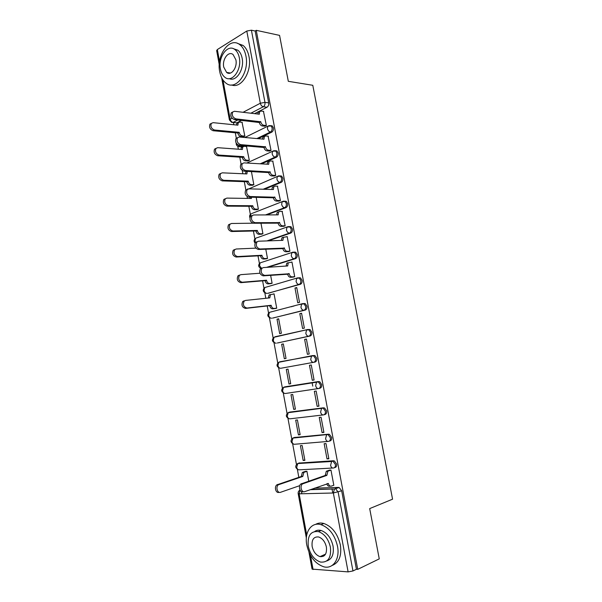<?xml version="1.0" encoding="UTF-8"?>
<svg xmlns="http://www.w3.org/2000/svg" width="602" height="602" viewBox="0 0 602 602"><rect width="100%" height="100%" fill="white"/><g stroke="black" fill="none" stroke-linecap="round" stroke-linejoin="round"><path stroke-width="0.9" d="M258.19 138.671L271.743 132.154C273.067 131.304 273.609 129.874 273.383 127.857L272.255 125.878L270.712 125.667M261.516 163.879L276.446 157.205C277.785 156.392 278.335 154.977 278.109 152.961L276.92 150.914L275.407 150.696M264.466 189.276L281.179 182.376C282.526 181.608 283.083 180.216 282.85 178.192L281.601 176.07L280.05 175.874M266.829 214.914L285.927 207.667C287.289 206.945 287.854 205.568 287.621 203.536L286.296 201.339L284.708 201.173M268.206 240.868L290.706 233.087C292.075 232.41 292.647 231.048 292.414 229.016L291.014 226.736L289.479 226.563M267.792 267.288L295.507 258.634C296.884 257.995 297.463 256.655 297.23 254.608L295.748 252.246L294.273 252.072M267.77 293.302L300.33 284.302C301.722 283.708 302.302 282.383 302.069 280.336L300.496 277.883L299.089 277.71M272.54 318.097L305.176 310.098C306.584 309.541 307.163 308.239 306.93 306.185L305.267 303.649L303.935 303.476M277.334 343.005L310.045 336.021C311.467 335.51 312.054 334.223 311.821 332.169L310.053 329.535L307.765 329.52M278.794 362.284L312.415 355.616L311.512 356.091L310.722 359.402C311.249 361.418 312.235 362.389 313.672 362.314L314.944 362.073C316.374 361.606 316.968 360.342 316.735 358.273L314.861 355.541L312.415 355.616L313.589 355.782L315.463 358.514C315.696 360.583 315.102 361.847 313.672 362.314L280.841 368.266C279.403 368.341 278.433 367.416 277.928 365.482L278.749 362.291C276.19 364.707 276.521 366.648 279.742 368.131M318.864 388.478L319.865 388.252C321.302 387.831 321.904 386.582 321.671 384.512L319.685 381.683L317.329 381.803L318.42 381.961L320.407 384.798C320.64 386.868 320.038 388.117 318.593 388.538C317.164 388.659 316.178 387.703 315.651 385.686L316.502 382.247L317.329 381.803L284.302 386.996L283.467 387.432L282.586 390.743C283.09 392.685 284.061 393.595 285.498 393.475L318.353 388.576M324.026 414.763L324.802 414.56C326.254 414.184 326.863 412.957 326.63 410.88L324.531 407.945L322.273 408.126L323.266 408.269L325.373 411.211C325.607 413.288 324.997 414.515 323.545 414.891C322.115 415.056 321.137 414.131 320.61 412.107L321.521 408.532L322.273 408.126L288.968 412.287L288.215 412.686L287.259 416.125C287.771 418.066 288.734 418.962 290.172 418.796L323.086 414.951M329.211 441.168L329.776 441.003C331.235 440.672 331.852 439.46 331.619 437.383L329.392 434.343L328.496 434.208L327.24 434.576L328.135 434.704L330.363 437.752C330.596 439.836 329.986 441.048 328.519 441.379C327.097 441.59 326.118 440.679 325.584 438.655L326.57 434.945L327.24 434.576L293.663 437.707L292.986 438.06L291.962 441.635C292.474 443.576 293.437 444.449 294.867 444.238L327.857 441.439M334.411 467.694L334.765 467.573C336.247 467.287 336.864 466.098 336.623 464.014L334.276 460.861L332.236 461.162L333.019 461.275L335.374 464.435C335.615 466.52 334.998 467.709 333.516 467.995C332.093 468.258 331.123 467.37 330.588 465.338L331.642 461.486L332.236 461.162L298.374 463.239L297.779 463.555L296.688 467.257C297.2 469.214 298.163 470.064 299.585 469.808L332.65 468.04M322.657 555.435L323.688 556.135M229.227 72.834L229.43 73.271M233.41 122.53L233.824 124.757M235.299 132.771L236.33 138.34M237.805 146.339L238.332 149.191M239.799 157.16L241.093 164.188M242.252 170.486L242.854 173.745M244.314 181.661L245.857 190.014M247.053 196.508L247.407 198.419M248.852 206.283L250.349 214.395M251.877 222.657L251.975 223.207M253.412 231.017L254.864 238.889M257.995 255.873L259.402 263.488M260.267 268.168L260.38 268.793L261.825 268.063M262.6 280.848L263.962 288.207M264.82 292.888L265.821 298.291M267.228 305.936L268.537 313.04M269.403 317.721L273.135 337.985M274 342.681L277.755 363.051M278.628 367.762L282.398 388.23M283.271 392.963L287.064 413.529M287.944 418.285L291.752 438.941M292.632 443.734L296.455 464.481M297.35 469.312L298.825 477.341M301.452 491.586L301.858 493.76M219.263 64.783L216.652 50.591L217.345 49.552L246.797 31.033L251.41 30.198L255.158 31.011L268.68 102.874C268.913 104.883 268.372 106.328 267.055 107.216L254.601 113.643M241.568 120.37L236.827 122.816L231.597 122.341L229.415 119.933L232.011 118.105M279.569 35.39L256.249 30.326L357.731 569.357L379.26 558.874L369.688 508.592L392.564 499.193L312.784 85.288L288.313 81.315L279.569 35.39M255.158 31.011L256.249 30.326M314.545 488.147L338.497 487.417L334.975 488.711L335.653 488.809L338.143 492.09L352.96 570.967L348.114 571.885L312.069 569.108L308.946 552.139M352.96 570.967L356.429 569.274L357.731 569.357M333.425 485.347L333.832 485.332L330.957 470.011L329.128 470.222M308.743 481.118L306.915 471.238L305.191 471.441M303.16 460.462L304.898 460.349L302.151 445.533L300.421 445.676L303.16 460.462L304.823 459.936M327.014 458.92L328.858 458.807L325.998 443.561L324.162 443.712L327.014 458.92L328.775 458.355M298.419 434.855L300.142 434.689L297.411 419.94L295.695 420.136L298.419 434.855L300.089 434.388M322.078 432.582L323.906 432.409L321.062 417.239L319.241 417.442L322.078 432.582L323.846 432.078M293.701 409.375L295.416 409.157L292.7 394.476L290.992 394.724L293.701 409.375L295.379 408.954M317.164 406.373L318.977 406.139L316.148 391.044L314.342 391.308L317.164 406.373L318.94 405.921M289.005 384.008L290.706 383.737L288.004 369.131L286.311 369.432L289.005 384.008L290.691 383.647M312.28 380.291L314.078 379.997L311.264 364.978L309.473 365.301L312.28 380.291L314.063 379.9M281.653 344.261L284.34 358.769L286.025 358.446L283.331 343.908L281.653 344.261L283.346 343.99M304.627 339.415L307.419 354.33L309.202 353.991L306.403 339.039L304.627 339.415L306.418 339.129M277.018 319.21L279.689 333.651L281.36 333.275L278.681 318.804L277.018 319.21L278.718 318.992M299.796 313.665L302.58 328.504L304.349 328.105L301.564 313.236L299.796 313.665L301.594 313.431M291.044 306.757L291.677 306.681M275.046 308.555L276.724 308.224L274.053 293.821L273.481 293.979M294.995 288.034L297.764 302.806L299.518 302.354L296.748 287.553L294.995 288.034L296.801 287.861M300.21 304.507L299.578 304.582M270.441 283.67L272.104 283.294L270.622 275.28M292.956 277.123L294.717 276.724L291.955 261.99L291.503 262.133M265.851 258.898L267.506 258.476L265.775 249.145M288.185 251.666L289.931 251.215L287.184 236.556L286.808 236.691M261.291 234.238L262.931 233.779L260.959 223.146M283.437 226.329L285.175 225.833L282.112 211.37M256.753 209.699L258.378 209.195L256.166 197.268M278.718 201.113L280.442 200.579L277.424 186.184M252.23 185.281L253.848 184.731L251.403 171.525M274.015 176.025L275.724 175.438L272.751 161.11M247.731 160.967L249.333 160.38L246.504 146.497M269.342 151.049L271.035 150.425L268.093 136.165M243.253 136.774L244.848 136.142L242.042 122.326M264.684 126.202L266.37 125.532L263.45 111.34M312.762 386.13L312.107 382.624M243.652 145.669L241.259 146.82L238.46 146.617C236.827 145.985 236.082 144.819 236.217 143.11M285.393 386.762L318.601 381.525M289.871 412.069L323.537 407.802M294.37 437.503L328.496 434.208M298.908 463.073L333.485 460.748M332.778 493.015L331.988 488.794M239.844 146.768L241.259 146.82M271.713 311.678L271.239 311.889M276.31 336.578L275.611 336.924M280.923 361.591L280.073 362.043M285.107 386.868L284.595 387.252M289.577 412.212L289.171 412.566M232.997 122.484L236.827 122.816M356.429 569.274L341.665 490.781L339.174 487.522L338.497 487.417M330.965 470.064L327.894 471.231L326.856 475.369L325.253 475.445L326.292 471.306L329.542 470.087M330.302 486.145L329.693 486.16C328.346 486.461 327.39 485.671 326.818 483.79M303.092 491.691C299.977 493.03 297.967 486.055 300.872 483.985L325.253 475.445M326.856 475.369L302.482 483.925C299.585 486.002 301.594 492.985 304.702 491.646L328.383 483.504C328.91 485.536 329.888 486.401 331.303 486.115L333.809 485.212M306.922 471.291L303.852 472.427L302.783 476.453L278.372 484.791C275.468 486.807 277.424 493.595 280.54 492.293L299.743 485.648M279.019 492.331C275.904 493.632 273.948 486.86 276.86 484.851L301.271 476.521L302.339 472.502L304.416 472.118M305.598 471.306L302.904 472.201M301.271 476.521L302.783 476.453M337.496 546.21C334.757 534.885 329.256 527.698 320.979 524.651C311.324 521.663 304.191 532.266 306.794 545.043C309.533 556.647 315.245 563.908 323.921 566.843C333.094 569.304 340.107 558.965 337.496 546.21M332.138 565.451C339.099 562.727 341.838 555.887 340.356 544.938C337.624 533.665 332.123 526.509 323.853 523.484C320.761 522.656 317.969 522.972 315.501 524.44M314.831 531.4C316.667 530.181 318.759 529.88 321.107 530.49C327.104 532.68 331.092 537.857 333.056 546.044C334.133 554.186 332.041 559.153 326.781 560.936M330.408 547.21C328.429 539.001 324.448 533.793 318.45 531.596C310.677 530.836 307.291 535.75 308.299 546.338C310.278 554.69 314.372 559.935 320.58 562.08C328.12 562.652 331.401 557.693 330.408 547.21M312.145 546.488C313.416 551.853 316.042 555.232 320.023 556.617C324.907 557.008 327.029 553.817 326.389 547.052C325.118 541.74 322.537 538.384 318.646 536.976C313.665 536.51 311.497 539.678 312.145 546.488M323.605 555.014L324.546 555.473M245.94 56.016C244.931 50.952 242.945 47.212 239.965 44.811C229.896 36.15 216.05 55.226 219.715 71.661C220.746 76.921 222.838 80.758 225.998 83.159C235.6 91.278 249.612 72.895 245.94 56.016M231.635 84.965C241.214 88.983 252.23 71.548 248.995 56.58C247.994 51.531 246.007 47.806 243.035 45.413L237.497 43.382M233.501 48.739L237.828 50.177C239.987 51.907 241.432 54.601 242.154 58.274C244.532 69.268 236.285 82.045 229.317 78.651M239.318 57.754C238.595 54.082 237.15 51.373 234.991 49.635C227.782 43.442 217.811 57.152 220.452 69.072C221.19 72.85 222.687 75.611 224.945 77.349C231.905 83.257 241.966 69.907 239.318 57.754M223.741 67.1L226.615 72.421C231.123 76.258 237.602 67.612 235.894 59.809L233.087 54.556C228.474 50.606 222.033 59.395 223.741 67.1M291.978 262.103L288.253 262.826L287.696 265.949L263.33 267.589L261.87 268.326C260.44 271.901 261.403 274.264 264.767 275.392L289.156 273.767C289.675 275.754 290.661 276.792 292.128 276.875L290.615 277.311C289.156 277.229 288.162 276.198 287.651 274.219L263.262 275.851C259.898 274.723 258.935 272.367 260.373 268.793L261.87 268.326M293.49 277.078L290.615 277.311M286.123 266.054L286.748 263.292L287.891 262.728M294.702 276.664L292.128 276.875M289.11 273.519L287.605 273.97M287.207 236.676L283.414 237.331L282.902 240.348L258.454 241.214L256.934 241.959C255.579 245.465 256.572 247.806 259.891 248.98L284.362 248.129C284.874 250.108 285.867 251.169 287.335 251.297L285.837 251.779C284.37 251.651 283.384 250.598 282.865 248.626L258.393 249.484C255.075 248.317 254.089 245.977 255.444 242.486L256.964 241.733M288.621 251.644L285.837 251.779M281.337 240.401L281.924 237.843L283.128 237.271M289.923 251.169L287.335 251.297M284.317 247.881L282.82 248.378M282.458 211.37L279.862 211.37L278.613 211.957L278.139 214.869L253.608 214.967L252.02 215.727C250.748 219.158 251.756 221.476 255.037 222.687L279.591 222.612C280.103 224.591 281.096 225.667 282.571 225.84L281.089 226.367C279.614 226.202 278.621 225.125 278.109 223.154L253.555 223.244C250.274 222.04 249.273 219.722 250.545 216.299L252.133 215.531M283.813 226.322L281.089 226.367M276.574 214.876L277.131 212.514L278.387 211.927M285.167 225.795L282.571 225.84M279.546 222.371L278.064 222.913M275.761 308.472L272.706 308.834C271.254 308.803 270.275 307.825 269.771 305.891L271.209 305.515C271.713 307.456 272.691 308.435 274.143 308.465L276.709 308.156M293.182 306.207L293.814 306.14M274.076 293.926L270.418 294.717L269.794 297.877L245.541 300.413L244.156 301.113C242.621 304.687 243.539 306.99 246.933 308.036L271.163 305.274M292.376 306.501L291.744 306.576M269.726 305.65L245.496 308.42C242.109 307.381 241.184 305.079 242.726 301.512L244.111 300.812M269.749 297.629L268.319 298.02L268.989 295.115L270.072 294.581M270.968 283.617L268.093 283.873C266.633 283.805 265.655 282.805 265.151 280.878L266.573 280.457C267.077 282.391 268.063 283.384 269.523 283.459L272.089 283.233M259.959 273.233L240.838 274.647L239.385 275.37C237.933 278.869 238.881 281.157 242.222 282.233L266.528 280.216M265.106 280.637L240.8 282.662C237.459 281.585 236.511 279.305 237.971 275.814L239.423 275.091M266.28 258.868L263.503 259.033C262.036 258.92 261.057 257.904 260.553 255.978L261.968 255.511C262.472 257.438 263.45 258.461 264.918 258.574L267.499 258.424M255.88 248.144L236.165 249.002L234.637 249.747C233.267 253.171 234.238 255.436 237.542 256.55L261.923 255.271M260.508 255.737L236.135 257.031C232.831 255.918 231.86 253.66 233.23 250.236L234.757 249.491M261.659 234.231L258.935 234.306C257.468 234.155 256.482 233.117 255.978 231.198L257.378 230.686C257.882 232.613 258.868 233.651 260.335 233.802L262.923 233.734M253.043 223.191L231.507 223.485L229.919 224.245C228.632 227.601 229.618 229.851 232.876 230.995L257.34 230.453M255.933 230.957L231.484 231.522C228.218 230.378 227.232 228.135 228.527 224.787L230.114 224.027M277.74 186.191L275.129 186.108L273.827 186.703L273.398 189.517L248.784 188.847L247.136 189.622C245.94 192.979 246.963 195.289 250.206 196.538L274.843 197.223C275.355 199.194 276.348 200.293 277.823 200.504L276.356 201.083C274.881 200.872 273.88 199.781 273.368 197.81L248.739 197.14C245.496 195.891 244.472 193.596 245.669 190.24L247.272 189.464M279.05 201.121L276.356 201.083M271.833 189.48L272.367 187.305L273.669 186.71M280.434 200.541L277.823 200.504M274.798 196.982L273.323 197.569M257.077 209.699L254.383 209.699C252.915 209.504 251.929 208.45 251.425 206.531L252.817 205.982C253.314 207.901 254.3 208.954 255.775 209.15L258.371 209.157M251.327 197.185L251.433 198.479L226.879 198.096L225.223 198.863C224.012 202.152 225.02 204.387 228.241 205.568L252.772 205.749M251.38 206.298L226.856 206.14C223.635 204.958 222.627 202.731 223.846 199.45L225.396 198.675M249.95 198.457L250.048 197.163M273.045 161.133L270.426 160.967L269.071 161.569L268.68 164.286L243.991 162.864L242.275 163.646C241.154 166.935 242.192 169.222 245.398 170.516L270.117 171.961C270.629 173.925 271.622 175.039 273.105 175.295L271.645 175.919C270.163 175.664 269.169 174.55 268.658 172.586L243.945 171.164C240.74 169.877 239.701 167.597 240.823 164.308L242.373 163.526M274.324 176.032L271.645 175.919M267.115 164.195L267.619 162.216L268.966 161.614M275.724 175.415L273.105 175.295M270.072 171.713L268.612 172.345M252.531 185.288L249.86 185.205C248.378 184.972 247.392 183.896 246.895 181.985L248.272 181.39C248.769 183.301 249.762 184.378 251.237 184.618L253.841 184.701M247.264 171.322L246.895 173.925L222.266 172.827L220.558 173.602C219.414 176.822 220.437 179.042 223.628 180.261L248.227 181.157M246.85 181.751L222.251 180.878C219.068 179.659 218.044 177.447 219.188 174.234L220.686 173.451M245.42 173.865L245.932 171.879L246.895 171.307M268.364 136.195L265.738 135.954L264.346 136.549L263.985 139.182L239.212 137.008L237.451 137.79C236.39 141.011 237.451 143.291 240.619 144.623L265.414 146.813C265.926 148.777 266.919 149.906 268.409 150.207L266.964 150.876C265.474 150.575 264.474 149.446 263.969 147.49L239.175 145.323C236.007 143.991 234.953 141.718 236.007 138.498L237.504 137.715M269.621 151.072L266.964 150.876M262.427 139.047L262.908 137.241L264.165 136.639M271.028 150.402L268.409 150.207M265.369 146.572L263.924 147.249M248.009 160.982L245.353 160.824C243.87 160.553 242.884 159.462 242.388 157.558L243.75 156.919C244.246 158.823 245.24 159.921 246.722 160.192L249.333 160.358M246.767 146.519L244.156 146.316L242.756 146.918L242.38 149.492L217.683 147.678L215.915 148.461C214.846 151.614 215.885 153.826 219.03 155.083L243.712 156.686M242.343 157.325L217.668 155.737C214.523 154.488 213.484 152.283 214.56 149.13L216.005 148.348M240.913 149.379L241.394 147.573L242.719 146.963M263.714 111.37L261.08 111.054L259.643 111.648L259.312 114.199L234.464 111.287L232.643 112.055C231.65 115.215 232.726 117.488 235.864 118.857L260.734 121.792C261.245 123.749 262.246 124.9 263.736 125.246L262.299 125.953C260.809 125.607 259.808 124.463 259.296 122.507L234.434 119.602C231.296 118.233 230.227 115.975 231.221 112.815L232.665 112.032M264.955 126.224L262.299 125.953M257.769 114.011L258.213 112.386L259.394 111.776M266.362 125.517L263.736 125.246M260.689 121.551L259.251 122.266M243.517 136.797L240.868 136.564C239.385 136.248 238.392 135.141 237.895 133.238L239.25 132.56C239.746 134.464 240.74 135.57 242.222 135.886L244.841 136.127M242.29 122.349L239.671 122.078L238.234 122.673L237.888 125.163L213.116 122.657L211.302 123.433C210.294 126.525 211.347 128.723 214.462 130.017L239.212 132.327M237.85 133.004L213.116 130.724C210 129.43 208.947 127.24 209.955 124.147L211.355 123.365M236.428 125.02L236.879 123.372L238.174 122.763M269.245 125.6L270.945 125.743L272.074 127.722C272.3 129.739 271.75 131.176 270.426 132.026L256.881 138.558M271.743 132.154L270.426 132.026C268.943 131.688 267.943 130.536 267.431 128.572L267.822 126.202L269.207 125.607M273.82 150.718L275.611 150.816L276.8 152.87C277.025 154.887 276.476 156.309 275.144 157.114L260.214 163.804M276.446 157.205L275.144 157.114C273.662 156.821 272.661 155.692 272.149 153.721L272.571 151.268L274.053 150.681M278.997 175.867L280.291 176.01L281.548 178.132C281.781 180.164 281.224 181.563 279.877 182.331L263.164 189.239M281.179 182.376L279.877 182.331C278.402 182.082 277.402 180.969 276.89 178.99L277.349 176.446L278.658 175.852M252.479 213.266L283.414 201.158L284.994 201.324L286.326 203.529C286.552 205.56 285.988 206.937 284.633 207.667L265.535 214.922M285.927 207.667L284.633 207.667C283.158 207.464 282.165 206.366 281.653 204.387L282.15 201.745L286.296 201.339M257.197 237.722L288.185 226.585L289.72 226.758L291.12 229.038C291.353 231.078 290.781 232.44 289.411 233.124L266.919 240.913M290.706 233.087L289.411 233.124C287.944 232.966 286.958 231.89 286.439 229.904L286.973 227.165L291.014 226.736M260.613 262.72L292.986 252.14L294.453 252.313L295.943 254.684C296.176 256.723 295.597 258.07 294.22 258.709L266.505 267.378M295.507 258.634L294.22 258.709C292.76 258.597 291.767 257.543 291.248 255.549L291.827 252.705L295.748 252.246M265.106 287.455L297.809 277.815L299.217 277.996L300.782 280.449C301.015 282.496 300.436 283.82 299.043 284.422L268.304 293.249M300.33 284.302L299.043 284.422C297.591 284.355 296.598 283.316 296.079 281.322L296.711 278.365L300.496 277.883M269.636 312.295L302.648 303.619L303.987 303.799L305.65 306.343C305.884 308.397 305.304 309.699 303.897 310.256L272.887 318.052M305.176 310.098L303.897 310.256C302.445 310.233 301.459 309.225 300.94 307.223L301.617 304.145L305.267 303.649M274.203 337.233L307.524 329.557L308.781 329.723L310.549 332.364C310.782 334.426 310.188 335.713 308.773 336.225L277.492 342.982M310.045 336.021L308.773 336.225C307.329 336.247 306.343 335.254 305.816 333.245L306.553 330.054L310.053 329.535M267.055 107.216L263.337 106.75L250.891 113.206M237.858 119.971L233.124 122.424C231.635 122.086 230.641 120.972 230.145 119.083L222.943 79.946M243.073 112.296L260.32 103.235L246.797 31.033M217.345 49.552L219.557 61.562M311.016 489.403L334.464 488.997L310.203 489.689M348.114 571.885L333.335 493L299.141 493.828L306.734 535.065M310.436 555.179L313.078 569.537M242.35 145.564L239.957 146.722L237.308 144.45M247.828 188.915L246.09 190.059M275.031 336.774L307.298 329.603M285.566 386.725L283.392 387.47M290.232 411.979L287.982 412.799M294.92 437.345L292.602 438.248M299.63 462.84L297.245 463.818M256.159 238.091L256.753 237.737M251.756 213.544L252.238 213.266M279.652 361.825L314.861 355.541M275.152 343.05C271.938 341.635 271.57 339.701 274.06 337.263L273.293 340.341C273.797 342.275 274.768 343.215 276.213 343.185M270.479 318.082C267.356 316.667 266.995 314.756 269.387 312.355L268.68 315.32C269.184 317.246 270.155 318.21 271.607 318.217M265.828 293.234C262.803 291.82 262.442 289.923 264.752 287.56L264.09 290.42C264.587 292.339 265.565 293.325 267.025 293.37M260.817 268.402C258.213 266.844 257.987 265 260.132 262.878L259.522 265.632L261.697 268.537M255.052 243.08C253.668 241.349 253.826 239.762 255.541 238.309L254.977 240.966L255.534 242.448M249.913 217.743C249.281 216.193 249.634 214.899 250.974 213.853L250.447 216.419M341.665 490.781L333.335 493L334.464 488.997L339.174 487.522M268.68 102.874L264.963 102.385C265.196 104.402 264.654 105.854 263.337 106.75C261.84 106.373 260.832 105.2 260.32 103.235L264.963 102.385L251.41 30.198M300.022 490.096C298.6 490.863 297.982 492.037 298.178 493.617L299.141 493.828L300.074 490.178M326.811 475.113L325.2 475.189M328.459 470.914L326.856 470.997M328.383 483.504L327.526 483.534M303.205 483.519L301.594 483.579M301.226 476.272L302.738 476.205M277.582 484.452L279.102 484.399M287.643 265.7L286.605 266.024M289.156 273.767L287.651 274.219M264.767 275.392L263.262 275.851M282.857 240.1L282.052 240.379M284.362 248.129L282.865 248.626M259.891 248.98L258.393 249.484M278.094 214.628L277.432 214.876M279.591 222.612L278.109 223.154M255.037 222.687L253.555 223.244M269.771 305.891L271.209 305.515M272.706 308.834L274.143 308.465M245.496 308.42L246.933 308.036M265.151 280.878L266.573 280.457M268.093 283.873L269.523 283.459M240.8 282.662L242.222 282.233M260.553 255.978L261.968 255.511M263.503 259.033L264.918 258.574M236.135 257.031L237.542 256.55M255.978 231.198L257.378 230.686M258.935 234.306L260.335 233.802M231.484 231.522L232.876 230.995M273.353 189.276L272.796 189.502M274.843 197.223L273.368 197.81M250.206 196.538L248.739 197.14M251.425 206.531L252.817 205.982M254.383 209.699L255.775 209.15M250.831 198.472L251.388 198.246M226.856 206.14L228.241 205.568M268.635 164.045L268.153 164.256M270.117 171.961L268.658 172.586M245.398 170.516L243.945 171.164M246.895 181.985L248.272 181.39M249.86 185.205L251.237 184.618M246.368 173.903L246.85 173.692M222.251 180.878L223.628 180.261M263.939 138.942L263.518 139.145M265.414 146.813L263.969 147.49M240.619 144.623L239.175 145.323M242.388 157.558L243.75 156.919M245.353 160.824L246.722 160.192M241.914 149.454L242.335 149.258M217.668 155.737L219.03 155.083M260.734 121.792L259.296 122.507M235.864 118.857L234.434 119.602M237.895 133.238L239.25 132.56M240.868 136.564L242.222 135.886M237.466 125.126L237.843 124.93M213.116 130.724L214.462 130.017M334.276 460.861L331.642 461.486L297.779 463.555C294.95 465.745 295.063 467.762 298.118 469.613M329.392 434.343L292.986 438.06C290.224 440.303 290.39 442.304 293.483 444.058M324.531 407.945L288.215 412.686C285.521 414.981 285.739 416.96 288.87 418.623M319.685 381.683L283.467 387.432C280.848 389.787 281.119 391.744 284.294 393.317M281.601 176.07L277.349 176.446L245.684 190.24M276.92 150.914L272.571 151.268L246.812 163.029M272.255 125.878L267.822 126.202L244.826 137.504M240.717 168.492L242.96 170.765M221.634 77.681L229.4 119.851M298.186 493.663L306.35 538.022M327.894 471.231L326.292 471.306M302.482 483.925L300.872 483.985M302.339 472.502L303.852 472.427M276.86 484.851L278.372 484.791M320.979 524.651L323.853 523.484M321.107 530.49L318.45 531.596M325.562 554.141L320.023 556.617M239.965 44.811L243.035 45.413M237.828 50.177L234.991 49.635M230.521 73.045L226.615 72.421M288.253 262.826L286.748 263.292M283.414 237.331L281.924 237.843M256.934 241.959L255.444 242.486M278.613 211.957L277.131 212.514M252.02 215.727L250.545 216.299M268.989 295.115L270.418 294.717M242.726 301.512L244.156 301.113M237.971 275.814L239.385 275.37M233.23 250.236L234.637 249.747M228.527 224.787L229.919 224.245M273.827 186.703L272.367 187.305M247.136 189.622L245.669 190.24M223.846 199.45L225.223 198.863M269.071 161.569L267.619 162.216M242.275 163.646L240.823 164.308M245.932 171.879L247.196 171.322M219.188 174.234L220.558 173.602M264.346 136.549L262.908 137.241M237.451 137.79L236.007 138.498M241.394 147.573L242.756 146.918M214.56 149.13L215.915 148.461M259.643 111.648L258.213 112.386M232.643 112.055L231.221 112.815M236.879 123.372L238.234 122.673M209.955 124.147L211.302 123.433"/></g></svg>
